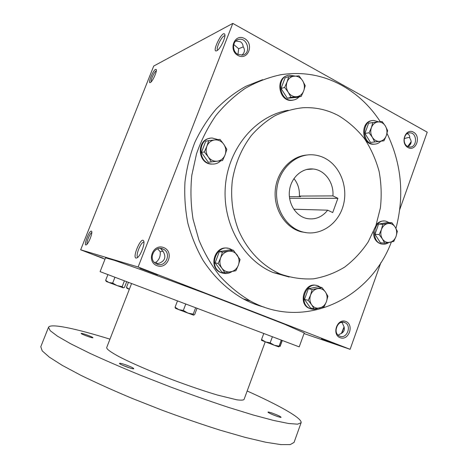 <?xml version="1.0" encoding="UTF-8"?>
<svg xmlns="http://www.w3.org/2000/svg" width="468" height="468" viewBox="0 0 468 468"><rect width="100%" height="100%" fill="white"/><g stroke="black" fill="none" stroke-linecap="round" stroke-linejoin="round"><path stroke-width="0.7" d="M157.365 263.888L156.207 262.15C159.29 259.535 160.629 256.072 160.22 251.766L157.657 248.83M156.207 262.15L154.58 262.56M156.54 263.905L159.67 263.045C164.713 260.84 166.07 257.33 163.73 252.515L160.881 248.73L160.226 248.432M163.192 250.942L160.22 251.766M235.708 41.096L240.254 41.681C242.026 42.711 242.986 44.39 243.144 46.712C245.22 49.813 244.77 52.662 241.792 55.259M243.261 46.87L238.668 48.736L233.76 44.518M137.908 257.213C134.995 256.669 140.827 241.634 143.694 242.278L143.933 242.342M237.937 54.428L242.775 55.089C251.86 53.159 247.051 36.475 238.253 39.569C232.204 41.09 231.988 51.568 237.937 54.428M238.025 55.505C247.993 60.98 254.528 43.963 244.571 38.546C234.608 32.889 227.91 50.14 238.025 55.505M237.972 54.446L238.668 48.736M340.101 337.703C348.701 341.154 354.492 324.856 345.893 321.469C337.305 317.86 331.379 334.368 340.101 337.703M339.832 336.188C346.911 339.341 352.088 325.552 344.939 322.639C337.995 319.012 332.251 332.806 339.399 335.995L339.832 336.188M336.047 329.449L337.352 325.389M407.991 147.56C415.999 151.965 421.492 136.504 413.49 132.163C405.493 127.612 399.883 143.261 407.991 147.56M407.61 146.425L409.845 147.04C417.38 147.584 417.368 132.514 409.822 132.848C403.796 132.485 401.959 143.764 407.61 146.425M255.645 303.656L255.522 304.411M256.06 304.61L256.376 303.989M246.659 300.62L246.893 299.953M217.679 50.146C215.28 49.081 222.288 34.942 224.78 35.855L224.897 35.896M216.789 50.749C210.933 53.463 222.581 29.443 224.757 34.351C226.161 36.837 220.176 49.257 216.906 50.69L216.789 50.749M136.053 258.096C132.058 257.301 141.207 236.34 143.594 240.833C145.384 243.161 140.599 255.891 137.212 257.78L136.053 258.096M155.569 69.358C152.831 70.545 147.385 84.357 150.386 82.526C152.521 81.654 157.342 70.996 156.271 69.498L155.569 69.358M156.341 70.843L156.172 70.908C154.37 71.627 150.345 80.467 151.187 81.847M91.348 231.093C88.996 230.443 82.982 247.01 86.393 244.77C88.616 243.676 92.88 232.713 91.634 231.309L91.348 231.093M91.81 232.614C90.084 232.771 86.018 242.769 87.153 244.068M407.096 133.69L407.926 134.035C409.348 134.866 409.945 136.223 409.716 138.113C412.103 141.482 411.489 144.302 407.868 146.56M338.229 335.193L339.645 334.222C344.436 332.362 345.571 329.191 343.044 324.704L342.09 322.195M304.03 333.555L350.105 349.315L138.13 267.006L80.666 249.807L105.007 259.19M80.666 249.807L153.72 66.041L232.801 23.4L138.13 267.006M156.891 265.637C167.673 269.954 174.605 251.907 163.841 247.648C153.065 243.138 145.957 261.448 156.891 265.637M264.291 307.172C257.043 305.276 250.017 302.498 243.208 298.847C227.466 289.844 213.648 276.682 202.954 260.208C196.437 248.695 191.4 236.334 187.844 223.131C185.211 209.623 184.252 195.934 184.965 182.058C186.644 168.287 189.944 155.037 194.858 142.313C200.637 130.081 207.733 118.995 216.152 109.05C225.202 99.9 235.094 92.325 245.84 86.305L262.606 79.677M399.713 209.617L427.22 132.169L232.801 23.4M350.105 349.315L380.929 262.513M408.219 146.361L411.161 142.091M341.681 333.356L344.185 327.062M151.568 272.423L157.564 274.927L139.856 268.199L151.568 272.423M94.366 254.978L103.03 258.155L94.366 254.978M333.895 343.196L321.411 338.686L333.895 343.196M324.64 158.073C340.488 166.023 348.619 187.855 343.032 206.318C337.633 224.851 319.392 236.685 302.433 231.888C285.966 227.448 274.207 207.681 276.951 188.083C279.513 168.457 295.975 153.533 312.87 154.82C316.976 155.107 320.902 156.189 324.64 158.073M332.713 212.56L327.682 210.179C321.966 217.316 314.911 220.071 306.522 218.451C295.612 215.935 287.721 203.036 289.522 190.242C291.19 177.425 302.135 167.755 313.215 169.012C324.874 169.983 334.094 182.789 332.9 195.893L337.902 198.315L332.713 212.56M307.183 232.812L300.912 231.754C285.269 227.506 273.727 209.43 275.231 190.681C276.6 171.914 290.768 156.23 306.885 155.019M338.697 115.748C348.508 121.738 357.096 129.367 364.473 138.639C370.995 148.654 375.874 159.576 379.103 171.399C381.326 183.503 381.753 195.682 380.385 207.932L375.915 225.605L368.234 241.839C361.647 251.749 353.773 260.173 344.618 267.123C334.877 273.043 324.488 276.951 313.437 278.834C302.229 279.46 291.19 277.857 280.32 274.014C262.431 266.081 247.279 250.474 238.534 230.268C232.608 214.765 230.443 197.66 232.309 180.718C235.129 163.654 241.482 148.578 251.363 135.498C258.377 127.518 266.233 120.937 274.921 115.754C283.936 111.466 293.237 108.792 302.825 107.745C315.508 107.073 327.46 109.74 338.697 115.748M289.113 277.015L273.218 272.569C243.032 260.19 221.914 223.066 225.441 185.211C228.793 147.338 256.265 115.573 288.229 110.302M391.359 242.032C370.1 299.034 304.2 330.847 250.316 300.982C239.242 294.395 229.115 286.123 219.942 276.167C211.466 265.356 204.463 253.328 198.935 240.09L193.056 219.188C190.774 204.645 190.359 189.996 191.81 175.248L196.531 153.785C201.357 140.008 207.774 127.314 215.771 115.707C224.558 104.908 234.421 95.764 245.378 88.265C256.774 81.818 268.632 77.302 280.946 74.699C302.796 71.417 323.265 75.067 342.354 85.662C357.698 94.396 370.352 106.406 380.308 121.692M387.018 133.398C401.579 163.841 404.551 195.513 395.946 228.419M332.9 195.893L299.374 196.08C299.742 189.4 297.935 183.561 293.945 178.565M327.682 210.179L294.507 209.237L294.097 209.752M289.382 196.7L300.579 196.654L299.374 196.08M289.575 198.309L337.902 198.315M256.324 303.966L256.125 304.498M341.377 333.532L344.091 326.752M340.722 322.54L342.436 322.569M407.727 146.49L411.173 141.681M404.182 138.668C407.066 137.732 408.933 137.323 409.769 137.446M156.973 264.092C165.666 267.936 172.013 253.159 163.391 249.228C155.019 244.483 147.414 259.02 155.926 263.578L156.973 264.092M304.258 332.935L284.667 324.271L205.592 293.553L141.5 269.831L114.648 260.424L105.534 257.845L100.105 271.639L299.21 346.876L304.258 332.935M265.227 341.815L244.044 399.496C243.266 400.239 240.833 400.339 236.761 399.795L217.322 395.021C204.177 391.096 189.388 386.065 172.949 379.928C151.527 371.785 131.666 363.186 119.352 356.815C110.811 352.217 106.587 349.146 106.681 347.595L131.543 283.62M247.168 391.002C278.975 405.259 302.533 418.334 301.1 422.744L297.56 424.178L288.428 423.47L273.587 420.44L253.334 415.028L228.454 407.371C209.939 401.251 190.558 394.43 170.317 386.901L140.675 375.313C121.633 367.497 104.557 360.091 89.441 353.1L70.674 343.764L57.535 336.223L50.222 330.712L48.514 327.296C50.357 323.037 76.67 328.817 109.962 339.16M124.628 364.455C130.853 366.655 133.889 368.111 133.725 368.807C132.397 369.24 120.241 364.742 119.521 363.554C119.276 362.987 120.978 363.285 124.628 364.455M85.679 334.515C90.529 336.24 92.939 337.34 92.916 337.808C92.044 338.124 81.578 334.304 81.134 333.503C81.022 333.14 82.543 333.473 85.679 334.515M271.446 412.829C277.618 415.052 280.835 416.567 281.092 417.38C279.999 417.737 268.626 413.262 268.047 412.244C267.813 411.828 268.948 412.021 271.446 412.829M301.1 422.744L294.044 442.435L290.236 444.594L280.823 444.6L265.701 442.231L245.173 437.381L220.048 430.156C201.392 424.248 181.906 417.532 161.589 410.003L131.888 398.286C112.846 390.283 95.817 382.608 80.783 375.266L62.18 365.327L49.269 357.102L42.214 350.871L40.78 346.735L48.514 327.296M271.972 414.35L276.799 416.245M122.774 365.35L130.075 368.053M282.298 340.558L280.127 346.378L279.232 346.08L278.869 346.905L274.347 345.279L265.561 341.944L261.565 339.505L263.747 333.579M280.127 346.378L282.21 340.529M279.39 345.647L280.32 345.706M261.565 339.505L261.477 340.306L265.561 341.944L270.165 342.828L272.364 336.825M279.226 346.092L281.373 340.213M278.869 346.905L281.262 340.172M270.165 342.828L274.347 345.279L279.08 346.15M196.999 308.389L194.665 314.549L193.641 315.163L187.978 313.115L178.864 309.658L183.327 310.436L185.726 304.13M175.061 307.236L175.594 308.348L178.864 309.658L175.061 307.236L177.442 300.994M193.641 315.163L193.231 314.127L195.601 307.862M183.327 310.436L187.978 313.115L193.231 314.127M126.67 281.771L124.476 287.399L123.189 287.82L108.845 282.479L112.671 283.087L114.929 277.313M106.382 281.473L108.845 282.479L105.645 280.367L107.897 274.634M105.645 280.367L106.306 281.379M123.23 287.814L122.177 286.638L124.406 280.911M112.671 283.087L117.14 285.626L122.177 286.638M127.044 288.329L129.349 289.265L126.471 287.381L128.396 282.426M126.471 287.381L126.992 288.265M393.734 241.476L384.655 243.161L382.403 238.92C384.292 241.646 386.726 242.793 389.709 242.36C392.664 241.687 394.776 239.71 396.045 236.428C397.127 233.064 396.829 229.94 395.138 227.062C393.284 224.33 390.862 223.16 387.873 223.552C384.901 224.195 382.765 226.167 381.467 229.478C380.373 232.883 380.683 236.03 382.403 238.92L379.138 234.579L381.467 229.478L382.801 224.318L391.915 222.739L395.138 227.062L397.338 231.309L396.045 236.428L393.734 241.476M391.915 222.739L387.656 222.522L378.594 224.09L374.962 234.257L380.443 242.763L384.655 243.161M384.275 221.031C381.157 220.802 378.472 222.037 376.219 224.739M373.517 231.637C373.353 238.007 375.792 242.091 380.847 243.881L382.473 244.12M389.142 222.598L385.901 221.183C374.049 218.199 369.72 241.558 381.689 243.963C384.17 244.542 386.521 244.062 388.744 242.535M374.962 234.257L379.138 234.579M378.594 224.09L382.801 224.318M324.061 306.832L314.221 308.968L311.647 304.779C313.718 307.511 316.368 308.593 319.603 308.014C322.803 307.189 325.084 305.06 326.442 301.614C327.594 298.093 327.249 294.881 325.4 291.979C323.37 289.236 320.738 288.136 317.491 288.662C314.268 289.452 311.963 291.587 310.576 295.062C309.406 298.625 309.763 301.866 311.647 304.779L308.184 300.333L310.576 295.062L312.092 289.581L321.972 287.557L325.4 291.979L327.904 296.18L326.442 301.614L324.061 306.832M321.972 287.557L318.187 286.738L308.377 288.738L304.498 299.397L310.495 307.95L314.221 308.968M316.432 285.457C304.686 281.724 297.537 303.498 309.003 308.231L310.869 308.88M320.498 287.235L318.322 285.995C306.417 280.472 297.613 303.358 309.752 308.435C312.361 309.611 315.022 309.6 317.731 308.389M304.498 299.397L308.184 300.333M308.377 288.738L312.092 289.581M235.878 270.75L224.927 272.78L221.896 268.222C224.225 271.171 227.191 272.376 230.788 271.844C234.351 271.042 236.872 268.837 238.358 265.216C239.616 261.507 239.206 258.096 237.124 254.978C234.842 252.018 231.9 250.784 228.285 251.269C224.698 252.03 222.148 254.235 220.627 257.891C219.346 261.647 219.773 265.087 221.896 268.222L218.129 263.484L220.627 257.891L222.399 252.17L233.403 250.257L240.078 259.541L238.358 265.216L235.878 270.75M233.403 250.257L230.262 249.754L219.346 251.644L215.11 262.846L221.861 272.054L224.927 272.78M227.717 248.268C214.935 245.15 208.061 267.041 220.217 272.312L222.809 273.207M232.526 250.117L230.355 248.947C217.187 242.927 207.529 266.59 220.832 272.458C224.587 274.166 228.267 273.891 231.871 271.639M215.11 262.846L218.129 263.484M219.346 251.644L222.399 252.17M222.552 160.547L211.337 161.916L208.213 156.897C210.6 160.068 213.636 161.501 217.327 161.185C220.972 160.6 223.552 158.5 225.073 154.885C226.354 151.164 225.933 147.636 223.798 144.302C221.458 141.125 218.439 139.669 214.736 139.932C211.062 140.476 208.453 142.57 206.897 146.215C205.592 149.982 206.031 153.545 208.213 156.897L204.358 151.948L206.897 146.215L208.728 140.622L219.995 139.382L223.798 144.302L226.845 149.333L225.073 154.885L222.552 160.547M208.728 140.622L205.762 141.19L201.433 152.404L208.354 162.279L211.337 161.916M209.81 138.352C196.437 139.914 197.531 163.227 210.974 164.087L213.8 164.057M217.912 139.593L212.519 138.078C197.765 137.042 196.852 162.993 211.577 164.016C215.122 164.356 218.199 163.274 220.808 160.758M201.433 152.404L204.358 151.948M301.246 96.367L290.956 97.291L288.224 92.254C290.394 95.402 293.173 96.888 296.554 96.712C299.9 96.273 302.281 94.337 303.691 90.903C304.89 87.364 304.522 83.942 302.585 80.654C300.456 77.507 297.701 75.997 294.308 76.12C290.938 76.518 288.528 78.448 287.089 81.912C285.866 85.498 286.246 88.943 288.224 92.254L284.62 87.434L287.089 81.912L288.692 76.664L299.023 75.857L302.585 80.654L305.247 85.697L303.691 90.903L301.246 96.367L297.554 97.326L287.34 98.251L290.956 97.291M287.411 75.611C274.739 78.472 279.162 102.164 291.95 100.322L293.822 99.959M295.115 76.062L289.195 75.143C275.611 76.67 279.215 102.018 292.681 100.134C295.156 99.883 297.274 98.818 299.052 96.934M288.692 76.664L285.082 77.817L281.046 88.487L287.34 98.251M281.046 88.487L284.62 87.434M383.965 140.815L374.692 141.95L372.376 137.317C374.306 140.23 376.798 141.564 379.84 141.318C382.859 140.821 385.012 138.932 386.305 135.656C387.41 132.28 387.1 129.069 385.375 126.009C383.479 123.096 381.005 121.738 377.951 121.943C374.915 122.405 372.739 124.289 371.416 127.588C370.293 131.005 370.615 134.246 372.376 137.317L369.053 132.801L371.416 127.588L372.78 122.54L382.093 121.51L385.375 126.009L387.633 130.642L386.305 135.656L383.965 140.815M372.78 122.54L368.608 123.219L364.905 133.392L370.51 142.453L374.692 141.95M372.136 120.633C360.167 121.382 361.302 144.565 373.253 144.249L374.862 144.138M378.659 121.867L373.71 120.44C361.249 120.153 361.676 144.431 374.096 144.156C376.67 144.185 378.916 143.196 380.829 141.201M364.905 133.392L369.053 132.801M238.253 39.569L236.609 40.359M224.886 34.843L224.757 34.351M143.822 241.447L143.594 240.833M409.822 132.848L408.611 133.006M344.939 322.639L343.383 322.195M300.912 231.754L302.433 231.888M273.218 272.569L280.32 274.014M243.208 298.847L250.316 300.982M306.528 169.498L313.215 169.012M163.391 249.228L160.881 248.73M175.594 308.348L175.231 307.903M106.412 281.508L105.856 280.823M127.062 288.358L126.682 287.884M381.689 243.963L380.847 243.881M309.752 308.435L309.003 308.231M220.832 272.458L220.217 272.312M211.577 164.016L210.974 164.087M292.681 100.134L291.95 100.322M374.096 144.156L373.253 144.249"/></g></svg>
